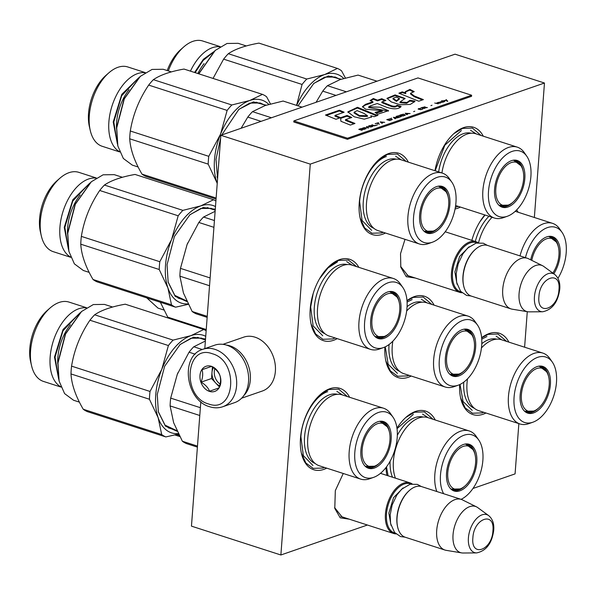 <?xml version="1.0" encoding="UTF-8"?>
<svg xmlns="http://www.w3.org/2000/svg" width="596" height="596" viewBox="0 0 596 596"><rect width="100%" height="100%" fill="white"/><g stroke="black" fill="none" stroke-linecap="round" stroke-linejoin="round"><path stroke-width="0.89" d="M415.308 278.027L406.248 276.678L400.81 267.239L400.534 253.672L405.019 239.331M349.278 519.176L340.219 517.827L334.781 508.388L335.325 490.62L343.251 473.485M460.41 207.065A42.748 24.212 -72.1 0 1 457.49 208.317A42.748 24.212 -72.1 0 1 455.053 208.987M434.968 170.732A42.748 24.212 -72.1 0 1 454.219 133.31A42.748 24.212 -72.1 0 1 463.561 127.633A42.748 24.212 -72.1 0 1 483.274 136.186M385.463 233.021A42.748 24.212 -72.1 0 1 382.55 234.265A42.748 24.212 -72.1 0 1 360.207 218.367A42.748 24.212 -72.1 0 1 379.28 159.259A42.748 24.212 -72.1 0 1 388.614 153.582A42.748 24.212 -72.1 0 1 408.334 162.134M337.224 338.632A42.748 24.212 -72.1 0 1 333.514 340.309A42.748 24.212 -72.1 0 1 311.172 324.41A42.748 24.212 -72.1 0 1 330.244 265.302A42.748 24.212 -72.1 0 1 339.578 259.625A42.748 24.212 -72.1 0 1 358.859 267.351M471.861 240.367A42.748 24.212 -72.1 0 1 484.824 214.947M516.658 209.941A42.748 24.212 -72.1 0 1 518.14 212.25M326.727 468.151A42.748 24.212 -72.1 0 1 323.807 469.395A42.748 24.212 -72.1 0 1 301.472 453.504A42.748 24.212 -72.1 0 1 320.536 394.396A42.748 24.212 -72.1 0 1 329.879 388.719A42.748 24.212 -72.1 0 1 349.591 397.264M485.978 413.006A42.748 24.212 -72.1 0 1 483.065 414.25A42.748 24.212 -72.1 0 1 460.723 398.352A42.748 24.212 -72.1 0 1 459.65 384.614M481.65 337.723A42.748 24.212 -72.1 0 1 489.13 333.566A42.748 24.212 -72.1 0 1 508.85 342.119M386.946 475.429A42.748 24.212 -72.1 0 1 386.014 467.51M396.966 428.152A42.748 24.212 -72.1 0 1 406.196 417.118A42.748 24.212 -72.1 0 1 415.531 411.441A42.748 24.212 -72.1 0 1 435.251 419.994M411.203 376.031A42.748 24.212 -72.1 0 1 408.29 377.275A42.748 24.212 -72.1 0 1 385.947 361.385A42.748 24.212 -72.1 0 1 384.912 347.006M406.993 300.66A42.748 24.212 -72.1 0 1 414.354 296.592A42.748 24.212 -72.1 0 1 434.074 305.145M367.404 525.024L280.88 554.988L310.263 164.124L544.468 83.023L534.359 217.48M527.274 311.678L524.607 347.2M518.855 423.614L515.078 473.887L472.963 488.474M409.459 276.134L408.104 275.821L400.639 266.427M343.43 517.291L342.067 516.97L334.602 507.576M544.468 83.023L455.053 54.176L220.848 135.277L310.263 164.124M280.88 554.988L191.458 526.141L200.815 401.756M204.808 348.608L220.848 135.277M405.816 417.453L414.555 412.231L424.382 411.896L433.046 419.279M483.773 412.29L482.253 412.886L472.427 413.222L465.156 407.887L460.619 397.875M481.657 337.82L488.154 334.356L497.98 334.021L506.645 341.404M407.001 300.764L413.386 297.382L423.205 297.046L431.869 304.437M408.998 375.316L407.478 375.912L397.651 376.247L390.38 370.913L385.843 360.9M335.094 337.947L332.702 338.938L322.876 339.28L315.604 333.946L311.067 323.926M329.871 265.63L338.61 260.407L348.429 260.072L356.564 266.613M324.515 467.435L322.995 468.031L313.168 468.367L305.897 463.032L301.36 453.02M320.164 394.723L328.903 389.501L338.722 389.166L347.386 396.556M383.258 232.306L381.731 232.902L371.911 233.237L364.633 227.903L360.096 217.89M378.9 159.594L387.638 154.371L397.465 154.036L406.129 161.419M515.533 211.036L515.845 211.505M458.197 206.358L455.351 207.356M453.847 133.646L462.585 128.423L472.405 128.08L481.069 135.471M406.815 275.285L459.702 292.345A26.604 15.064 107.9 0 1 451.47 272.707A26.604 15.064 -72.1 0 1 476.033 241.715A26.604 15.064 -72.1 0 1 478.134 242.721M459.702 292.345A26.604 15.064 107.9 0 0 461.989 292.755M461.222 292.01A25.844 14.639 107.9 0 1 452.535 272.737A25.844 14.639 -72.1 0 1 477.076 242.885M475.571 249.21A26.604 15.064 -72.1 0 0 463.099 276.455A26.604 15.064 107.9 0 0 463.703 285.991L463.561 285.365A25.844 14.639 107.9 0 1 462.973 276.104A25.844 14.639 -72.1 0 1 475.087 249.635L475.571 249.21A26.604 15.064 -72.1 0 1 487.662 245.463L527.304 258.254A26.604 15.064 -72.1 0 1 528.481 258.738L542.561 265.719A24.265 13.745 -72.1 0 1 543.768 266.457L554.72 274.465A19.929 11.287 107.9 0 0 542.181 277.9A19.929 11.287 107.9 0 0 534.448 296.726A19.929 11.287 107.9 0 0 542.688 311.76L529.121 311.857A24.265 13.745 107.9 0 1 527.713 311.745L512.202 309.19A26.604 15.064 107.9 0 1 510.966 308.884A26.604 15.064 107.9 0 1 502.741 289.246A26.604 15.064 -72.1 0 1 527.304 258.254M463.703 285.991A26.604 15.064 107.9 0 0 471.324 296.1L510.966 308.884M527.713 311.745A24.265 13.745 107.9 0 1 519.079 293.56A24.265 13.745 -72.1 0 1 542.561 265.719M340.778 516.434L393.665 533.495A26.604 15.064 107.9 0 1 385.441 513.856A26.604 15.064 -72.1 0 1 410.003 482.864A26.604 15.064 -72.1 0 1 412.104 483.87M393.665 533.495A26.604 15.064 107.9 0 0 395.96 533.904M395.193 533.159A25.844 14.639 107.9 0 1 386.506 513.886A25.844 14.639 -72.1 0 1 411.039 484.034M409.534 490.359A26.604 15.064 -72.1 0 0 397.063 517.611A26.604 15.064 107.9 0 0 397.666 527.14L397.525 526.514A25.844 14.639 107.9 0 1 396.936 517.253A25.844 14.639 -72.1 0 1 409.05 490.784L409.534 490.359A26.604 15.064 -72.1 0 1 421.625 486.612L461.267 499.403A26.604 15.064 -72.1 0 1 462.444 499.888L476.532 506.876A24.265 13.745 -72.1 0 1 477.731 507.606L488.69 515.622A19.929 11.287 107.9 0 0 476.144 519.049A19.929 11.287 107.9 0 0 468.411 537.875A19.929 11.287 107.9 0 0 476.658 552.909L463.085 553.006A24.265 13.745 107.9 0 1 461.677 552.902L446.173 550.339A26.604 15.064 107.9 0 1 444.929 550.034A26.604 15.064 107.9 0 1 436.704 530.395A26.604 15.064 -72.1 0 1 461.267 499.403M397.666 527.14A26.604 15.064 107.9 0 0 405.287 537.249L444.929 550.034M461.677 552.902A24.265 13.745 107.9 0 1 453.042 534.709A24.265 13.745 -72.1 0 1 476.532 506.876M222.703 406.763L234.645 402.628A30.403 23.043 -109.1 0 0 248.539 381.589A30.403 23.043 -109.1 0 0 226.852 345.211A30.403 23.043 -109.1 0 0 214.746 345.166L202.804 349.308C179.701 355.998 185.803 400.49 209.695 406.748C214.158 408.171 218.494 408.178 222.703 406.763A30.403 23.043 -109.1 0 0 236.351 378.11A30.403 23.043 -109.1 0 0 214.91 349.345A30.403 23.043 -109.1 0 0 202.804 349.308M212.295 353.741C185.498 343.505 181.489 396.817 208.525 403.946C235.323 414.183 239.331 360.871 212.295 353.741M211.356 366.294A13.298 10.08 -109.1 0 0 199.98 375.48A13.298 10.08 -109.1 0 0 209.464 391.393A13.298 10.08 -109.1 0 0 220.84 382.207A13.298 10.08 -109.1 0 0 211.356 366.294M211.431 366.391L202.022 369.721C203.161 373.357 202.849 377.499 201.083 382.14C205.359 384.673 208.183 387.705 209.561 391.237L218.97 387.914C220.729 383.265 221.041 379.13 219.902 375.487C218.531 371.956 215.7 368.924 211.431 366.391M201.083 382.14L211.543 378.52L219.335 386.886M212.407 367.002L211.543 378.52M202.022 369.721L211.498 366.436M213.39 367.665A11.399 8.642 -109.1 0 0 212.005 372.306A11.399 8.642 -109.1 0 0 215.774 383.072A11.399 8.642 -109.1 0 0 219.678 385.791M220.118 384.048A11.399 8.642 70.9 0 1 214.821 368.76M243.831 395.535A28.504 21.605 -109.1 0 0 249.821 371.084A28.504 21.605 -109.1 0 0 226.353 345.054M241.603 398.202L262.359 391.013A28.504 21.605 -109.1 0 0 274.875 362.413A28.504 21.605 -109.1 0 0 243.712 337.15L222.949 344.339M360.714 479.117A37.243 21.091 107.9 0 1 349.196 451.619A37.243 21.091 -72.1 0 1 383.578 408.23L342.149 394.865A37.243 21.091 -72.1 0 0 307.767 438.254A37.243 21.091 107.9 0 0 319.285 465.752L360.714 479.117A37.243 21.091 107.9 0 0 369.617 478.774L373.685 477.336A34.389 19.482 107.9 0 0 397.212 437.583A34.389 19.482 107.9 0 0 393.069 417.26A34.389 19.482 107.9 0 0 370.429 417.505A34.389 19.482 107.9 0 0 354.829 452.26A34.389 19.482 107.9 0 0 373.685 477.336M205.382 341.039L193.76 346.775A57 32.288 107.9 0 0 189.059 352.206L177.288 374.325L170.687 398.121A57 32.288 107.9 0 0 170.307 402.047A57 32.288 107.9 0 0 170.106 405.921L199.779 415.494M193.76 346.775L202.238 349.509M189.059 352.206L195.175 354.18M170.687 398.121L200.368 407.694M170.106 405.921L173.652 422.735L182.361 441.226A57 32.288 107.9 0 0 186.481 443.595L197.403 447.119M182.361 441.226L197.477 446.106M177.973 372.679A51.301 29.055 107.9 0 0 177.288 374.325M380.345 421.216A24.131 13.671 -72.1 0 1 382.237 421.573A24.131 13.671 -72.1 0 1 389.359 431.757M370.444 466.996A24.131 13.671 -72.1 0 1 366.54 467.16M365.668 466.69A24.131 13.671 107.9 0 0 367.419 467.502A24.131 13.671 107.9 0 0 379.153 463.405M360.9 450.159A24.54 13.902 107.9 0 0 366.182 467.093A24.54 13.902 107.9 0 0 381.619 462.868A24.54 13.902 107.9 0 0 391.14 439.684A24.54 13.902 107.9 0 0 380.993 421.186A24.54 13.902 107.9 0 0 360.9 450.159M383.578 408.23A37.243 21.091 -72.1 0 1 390.611 413.713L393.069 417.26M315.135 463.45A36.349 20.584 107.9 0 1 304.549 436.846A36.349 20.584 -72.1 0 1 337.44 394.306M336.867 391.363L342.491 394.977M312.945 465.498L303.357 455.627L300.898 436.741C302.045 417.215 314.882 395.617 327.666 391.676M161.702 434.558L83.246 409.243C75.714 396.362 71.632 384.599 70.984 373.938A57 32.288 107.9 0 1 71.185 370.071A57 32.288 -72.1 0 1 71.572 366.138C74.254 349.725 80.371 334.416 89.936 320.223L168.392 345.538L161.792 369.326A51.301 29.055 107.9 0 0 155.735 394.999A51.301 29.055 107.9 0 0 158.156 417.736L161.702 434.558A57 32.288 107.9 0 0 165.822 436.928L178.509 434.082M71.572 366.138L150.028 391.453A57 32.288 107.9 0 0 149.641 395.386A57 32.288 107.9 0 0 149.44 399.253L158.156 417.736A51.301 29.055 107.9 0 0 178.286 433.627M60.874 386.819A41.675 23.602 107.9 0 1 50.153 356.967A41.675 23.602 -72.1 0 1 86.338 307.886M50.116 307.961L47.173 310.546A37.049 20.987 -72.1 0 0 29.8 348.496A37.049 20.987 107.9 0 0 30.642 361.772L31.528 365.586A41.675 23.602 107.9 0 1 30.575 350.649A41.675 23.602 -72.1 0 1 50.116 307.961A41.675 23.602 -72.1 0 1 69.054 302.098L86.562 307.745M31.528 365.586A41.675 23.602 107.9 0 0 43.463 381.418L60.971 387.065M125.264 304.191L203.728 329.506L190.996 335.645L173.101 340.115L94.645 314.8C101.409 310.151 111.616 306.62 125.264 304.191M150.028 391.453L161.792 369.326A51.301 29.055 -72.1 0 1 190.996 335.645A51.301 29.055 -72.1 0 1 205.732 336.33M203.728 329.506A57 32.288 -72.1 0 1 206.156 330.735M83.246 409.243A57 32.288 107.9 0 0 87.359 411.62L165.822 436.928M70.984 373.938L149.44 399.253M179.873 344.704L190.996 338.23L201.515 338.111L205.315 339.936M197.969 337.41A48.075 27.23 -72.1 0 1 198.468 337.723M177.161 431.295L165.427 426.125L158.372 411.97L157.262 394.47L164.638 366.279L180.156 344.458L193.424 337.239L205.531 339.012M176.14 430.349L165.032 425.127L158.29 411.613M168.392 345.538A57 32.288 -72.1 0 1 173.101 340.115M89.936 320.223A57 32.288 -72.1 0 1 94.645 314.8M79.395 402.129L73.539 400.236L64.591 393.598L59.116 381.105L57.968 363.061L65.575 333.991L81.578 311.492L93.326 304.556L104.456 304.4L112.629 307.037M59.019 380.702L57.834 362.711L65.329 334.073L81.235 311.79M58.706 379.265L54.474 357.086L63.049 329.476L80.169 312.744M377.64 423.652A22.551 12.769 -72.1 0 1 387.206 426.766A22.551 12.769 -72.1 0 1 388.197 448.855A22.551 12.769 -72.1 0 1 374.482 466.199A22.551 12.769 -72.1 0 1 374.444 466.214A22.551 12.769 107.9 0 1 362.144 449.742A22.551 12.769 107.9 0 1 377.64 423.652M379.451 421.327A23.564 13.343 -72.1 0 1 380.308 421.551L387.206 426.766M365.013 466.072A23.564 13.343 107.9 0 0 365.84 466.392L374.43 466.214M369.46 467.204A25.352 14.356 107.9 0 0 369.952 467.011M436.846 491.529A37.243 21.091 107.9 0 1 434.849 474.349A37.243 21.091 -72.1 0 1 469.238 430.96L427.809 417.595A37.243 21.091 -72.1 0 0 393.42 460.984A37.243 21.091 107.9 0 0 395.416 478.156M465.998 443.938A24.131 13.671 -72.1 0 1 467.89 444.303A24.131 13.671 -72.1 0 1 475.012 454.487M456.096 489.726A24.131 13.671 -72.1 0 1 452.2 489.89M451.328 489.42A24.131 13.671 107.9 0 0 453.072 490.232A24.131 13.671 107.9 0 0 464.805 486.135M446.553 472.889A24.54 13.902 107.9 0 0 451.835 489.823A24.54 13.902 107.9 0 0 467.271 485.598A24.54 13.902 107.9 0 0 476.8 462.414A24.54 13.902 107.9 0 0 466.646 443.916A24.54 13.902 107.9 0 0 446.553 472.889M461.08 499.344A34.389 19.482 107.9 0 0 482.872 460.313A34.389 19.482 107.9 0 0 478.722 439.982A34.389 19.482 107.9 0 0 456.082 440.235A34.389 19.482 107.9 0 0 440.481 474.99A34.389 19.482 107.9 0 0 443.633 493.719M469.238 430.96A37.243 21.091 -72.1 0 1 476.264 436.436L478.722 439.982M397.338 435.274A36.349 20.584 -72.1 0 1 423.1 417.036M390.104 461.244A36.349 20.584 107.9 0 0 392.503 477.217M422.519 414.086L428.144 417.699M388.078 475.794L386.499 466.869M397.033 428.666L413.326 414.406M176.826 434.529L179.113 435.266M175.008 434.991L179.761 436.525M463.301 446.382A22.551 12.769 -72.1 0 1 472.859 449.488A22.551 12.769 -72.1 0 1 473.857 471.578A22.551 12.769 -72.1 0 1 460.134 488.921A22.551 12.769 -72.1 0 1 460.097 488.936A22.551 12.769 107.9 0 1 447.797 472.472A22.551 12.769 107.9 0 1 463.301 446.382M465.103 444.057A23.564 13.343 -72.1 0 1 465.96 444.281L472.859 449.488M450.665 488.802A23.564 13.343 107.9 0 0 451.492 489.122L460.082 488.943M455.12 489.927A25.352 14.356 107.9 0 0 455.605 489.741M467.502 378.855A37.243 21.091 -72.1 0 0 467.018 383.109A37.243 21.091 107.9 0 0 478.536 410.599L519.965 423.972A37.243 21.091 107.9 0 0 528.875 423.629L532.943 422.192A34.389 19.482 107.9 0 0 556.47 382.438A34.389 19.482 107.9 0 0 552.328 362.107A34.389 19.482 107.9 0 0 529.688 362.361A34.389 19.482 107.9 0 0 514.08 397.115A34.389 19.482 107.9 0 0 532.943 422.192M481.449 347.952A37.243 21.091 -72.1 0 1 501.407 339.72L542.837 353.085A37.243 21.091 -72.1 0 1 549.862 358.561L552.328 362.107M539.603 366.063A24.131 13.671 -72.1 0 1 541.496 366.428A24.131 13.671 -72.1 0 1 548.618 376.612M529.702 411.851A24.131 13.671 -72.1 0 1 525.799 412.015M524.927 411.545A24.131 13.671 107.9 0 0 526.678 412.358A24.131 13.671 107.9 0 0 538.404 408.26M520.152 395.014A24.54 13.902 107.9 0 0 525.434 411.948A24.54 13.902 107.9 0 0 540.877 407.724A24.54 13.902 107.9 0 0 550.399 384.539A24.54 13.902 107.9 0 0 540.244 366.041A24.54 13.902 107.9 0 0 520.152 395.014M542.837 353.085A37.243 21.091 -72.1 0 0 508.448 396.474A37.243 21.091 107.9 0 0 519.965 423.972M481.799 343.676A36.349 20.584 -72.1 0 1 496.699 339.161M463.777 382.14A36.349 20.584 107.9 0 0 474.394 408.305M496.125 336.211L501.75 339.824M472.203 410.353L463.055 401.481L460.015 384.442M481.754 339.139L486.925 336.531M536.899 368.507A22.551 12.769 -72.1 0 1 546.465 371.613A22.551 12.769 -72.1 0 1 547.456 393.703A22.551 12.769 -72.1 0 1 533.74 411.046A22.551 12.769 -72.1 0 1 533.703 411.061A22.551 12.769 107.9 0 1 521.403 394.597A22.551 12.769 107.9 0 1 536.899 368.507M538.702 366.182A23.564 13.343 -72.1 0 1 539.566 366.406L546.465 371.613M524.271 410.927A23.564 13.343 107.9 0 0 525.098 411.247L533.688 411.069M528.719 412.052A25.352 14.356 107.9 0 0 529.203 411.866M370.488 349.368A37.243 21.091 107.9 0 1 358.978 321.877A37.243 21.091 -72.1 0 1 393.36 278.481L351.931 265.116A37.243 21.091 -72.1 0 0 317.549 308.505A37.243 21.091 107.9 0 0 329.066 336.002L370.488 349.368A37.243 21.091 107.9 0 0 379.399 349.032L383.466 347.587A34.389 19.482 107.9 0 0 406.993 307.834A34.389 19.482 107.9 0 0 402.851 287.51A34.389 19.482 107.9 0 0 380.211 287.756A34.389 19.482 107.9 0 0 364.61 322.518A34.389 19.482 107.9 0 0 383.466 347.587M215.134 211.304L203.541 217.033A57 32.288 107.9 0 0 198.84 222.457L187.07 244.584L180.469 268.371A57 32.288 107.9 0 0 180.081 272.305A57 32.288 107.9 0 0 179.888 276.171L209.539 285.737M203.541 217.033L214.441 220.542M198.84 222.457L213.927 227.329M180.469 268.371L210.12 277.937M179.888 276.171L183.434 292.994L192.143 311.477A57 32.288 107.9 0 0 196.263 313.846L207.162 317.363M192.143 311.477L207.237 316.349M187.747 242.937A51.301 29.055 107.9 0 0 187.07 244.584M390.127 291.466A24.131 13.671 -72.1 0 1 392.019 291.824A24.131 13.671 -72.1 0 1 399.141 302.008M380.226 337.254A24.131 13.671 -72.1 0 1 376.322 337.41M375.45 336.941A24.131 13.671 107.9 0 0 377.201 337.753A24.131 13.671 107.9 0 0 388.935 333.656M370.682 320.41A24.54 13.902 107.9 0 0 375.957 337.343A24.54 13.902 107.9 0 0 391.401 333.127A24.54 13.902 107.9 0 0 400.922 309.942A24.54 13.902 107.9 0 0 390.775 291.437A24.54 13.902 107.9 0 0 370.682 320.41M393.36 278.481A37.243 21.091 -72.1 0 1 400.393 283.964L402.851 287.51M324.917 333.7A36.349 20.584 107.9 0 1 314.33 307.096A36.349 20.584 -72.1 0 1 347.222 264.564M346.649 261.614L352.273 265.227M322.727 335.757L313.131 325.878L310.68 307L313.205 293.463M319.568 278.742L327.994 267.962L337.448 261.927M171.484 304.809L93.028 279.494C85.496 266.621 81.414 254.85 80.765 244.189A57 32.288 107.9 0 1 80.967 240.322A57 32.288 -72.1 0 1 81.354 236.388C84.036 219.976 90.152 204.674 99.718 190.482L178.174 215.789L171.573 239.577A51.301 29.055 107.9 0 0 165.517 265.25A51.301 29.055 107.9 0 0 167.93 287.987L171.484 304.809A57 32.288 107.9 0 0 175.604 307.186L188.291 304.332M81.354 236.388L159.81 261.704A57 32.288 107.9 0 0 159.423 265.637A57 32.288 107.9 0 0 159.221 269.504L167.93 287.987A51.301 29.055 107.9 0 0 188.068 303.878M70.656 257.07A41.675 23.602 107.9 0 1 59.928 227.218A41.675 23.602 -72.1 0 1 96.12 178.137M59.898 178.219L56.955 180.797A37.049 20.987 -72.1 0 0 39.582 218.747A37.049 20.987 107.9 0 0 40.424 232.023L41.31 235.837A41.675 23.602 107.9 0 1 40.357 220.9A41.675 23.602 -72.1 0 1 59.898 178.219A41.675 23.602 -72.1 0 1 78.836 172.348L96.343 177.995M41.31 235.837A41.675 23.602 107.9 0 0 53.245 251.668L70.753 257.316M135.046 174.442L213.51 199.757L200.778 205.896L182.883 210.366L104.427 185.051C111.191 180.402 121.398 176.87 135.046 174.442M159.81 261.704L171.573 239.577A51.301 29.055 -72.1 0 1 200.778 205.896A51.301 29.055 -72.1 0 1 215.491 206.574M213.51 199.757A57 32.288 -72.1 0 1 215.908 200.979M93.028 279.494A57 32.288 107.9 0 0 97.141 281.871L175.604 307.186M80.765 244.189L159.221 269.504M189.655 214.955L200.77 208.481L211.297 208.362L215.096 210.187M207.751 207.661A48.075 27.23 -72.1 0 1 208.25 207.974M186.943 301.546L175.209 296.376L168.154 282.228L167.044 264.728L174.412 236.53L189.938 214.709L203.191 207.497L215.29 209.248M185.922 300.6L174.814 295.378L168.072 281.863M178.174 215.789A57 32.288 -72.1 0 1 182.883 210.366M99.718 190.482A57 32.288 -72.1 0 1 104.427 185.051M89.177 272.379L83.321 270.487L74.373 263.849L68.898 251.363L67.75 233.319L75.349 204.242L91.352 181.743L103.101 174.807L114.238 174.65L122.411 177.288M68.801 250.953L67.616 232.962L75.111 204.331L91.017 182.041M68.488 249.515L64.256 227.337L72.831 199.727L89.951 182.994M387.422 293.902A22.551 12.769 -72.1 0 1 396.988 297.017A22.551 12.769 -72.1 0 1 397.979 319.106A22.551 12.769 -72.1 0 1 384.264 336.449A22.551 12.769 -72.1 0 1 384.226 336.464A22.551 12.769 107.9 0 1 371.926 320A22.551 12.769 107.9 0 1 387.422 293.902M389.233 291.578A23.564 13.343 -72.1 0 1 390.089 291.802L396.988 297.017M374.795 336.323A23.564 13.343 107.9 0 0 375.622 336.651L384.211 336.472M379.242 337.455A25.352 14.356 107.9 0 0 379.734 337.269M392.831 341.195A37.243 21.091 -72.1 0 0 392.25 346.134A37.243 21.091 107.9 0 0 403.76 373.632L445.19 386.998A37.243 21.091 107.9 0 0 454.1 386.655L458.168 385.217A34.389 19.482 107.9 0 0 481.695 345.464A34.389 19.482 107.9 0 0 477.552 325.133A34.389 19.482 107.9 0 0 454.912 325.386A34.389 19.482 107.9 0 0 439.312 360.14A34.389 19.482 107.9 0 0 458.168 385.217M406.666 310.993A37.243 21.091 -72.1 0 1 426.632 302.746L468.061 316.111A37.243 21.091 -72.1 0 1 475.087 321.594L477.552 325.133M464.828 329.096A24.131 13.671 -72.1 0 1 466.72 329.454A24.131 13.671 -72.1 0 1 473.842 339.638M454.927 374.877A24.131 13.671 -72.1 0 1 451.023 375.04M450.151 374.571A24.131 13.671 107.9 0 0 451.902 375.383A24.131 13.671 107.9 0 0 463.628 371.286M445.376 358.04A24.54 13.902 107.9 0 0 450.658 374.973A24.54 13.902 107.9 0 0 466.102 370.749A24.54 13.902 107.9 0 0 475.623 347.565A24.54 13.902 107.9 0 0 465.469 329.066A24.54 13.902 107.9 0 0 445.376 358.04M468.061 316.111A37.243 21.091 -72.1 0 0 433.679 359.5A37.243 21.091 107.9 0 0 445.19 386.998M399.618 371.33A36.349 20.584 107.9 0 1 389.032 344.726A36.349 20.584 -72.1 0 1 389.046 344.54M407.068 306.664A36.349 20.584 -72.1 0 1 421.923 302.187M421.35 299.244L426.974 302.857M397.428 373.379L388.175 364.29L385.254 346.842M407.09 302.098L412.149 299.557M160.376 302.269L167.722 317.124L206.246 329.551M167.722 317.124A57 32.288 107.9 0 0 170.098 318.659M205.471 330.348L206.164 330.571M163.878 310.009L158.014 308.117L146.817 297.896M462.123 331.532A22.551 12.769 -72.1 0 1 471.689 334.647A22.551 12.769 -72.1 0 1 472.68 356.736A22.551 12.769 -72.1 0 1 458.965 374.079A22.551 12.769 -72.1 0 1 458.927 374.094A22.551 12.769 107.9 0 1 446.627 357.622A22.551 12.769 107.9 0 1 462.123 331.532M463.926 329.208A23.564 13.343 -72.1 0 1 464.791 329.432L471.689 334.647M449.496 373.953A23.564 13.343 107.9 0 0 450.323 374.273L458.913 374.094M453.943 375.078A25.352 14.356 107.9 0 0 454.435 374.891M478.543 242.684A37.243 21.091 -72.1 0 1 492.065 217.279M549.333 236.336A24.131 13.671 -72.1 0 1 551.226 236.694A24.131 13.671 -72.1 0 1 558.348 246.878M553.803 273.795A24.54 13.902 107.9 0 0 560.128 254.812A24.54 13.902 107.9 0 0 549.974 236.307A24.54 13.902 107.9 0 0 530.686 259.826M557.953 278.325A34.389 19.482 107.9 0 0 566.2 252.711A34.389 19.482 107.9 0 0 562.058 232.38A34.389 19.482 107.9 0 0 525.434 257.651M520.01 255.9A37.243 21.091 -72.1 0 1 552.567 223.358A37.243 21.091 -72.1 0 1 559.592 228.834L562.058 232.38M475.303 241.477A36.349 20.584 -72.1 0 1 488.943 216.274M480.078 221.496L485.047 215.022M531.766 260.363A22.551 12.769 107.9 0 1 546.629 238.773A22.551 12.769 -72.1 0 1 556.195 241.887A22.551 12.769 -72.1 0 1 552.85 273.095M548.432 236.448A23.564 13.343 -72.1 0 1 549.296 236.672L556.195 241.887M419.45 243.988A37.243 21.091 107.9 0 1 407.932 216.49A37.243 21.091 -72.1 0 1 442.321 173.101L400.892 159.735A37.243 21.091 -72.1 0 0 366.503 203.124A37.243 21.091 107.9 0 0 378.02 230.615L419.45 243.988A37.243 21.091 107.9 0 0 428.353 243.645L432.42 242.207A34.389 19.482 107.9 0 0 455.955 202.454A34.389 19.482 107.9 0 0 451.805 182.123A34.389 19.482 107.9 0 0 429.165 182.376A34.389 19.482 107.9 0 0 413.564 217.13A34.389 19.482 107.9 0 0 432.42 242.207M302.068 107.153L283.122 101.044L265.227 105.514L252.495 111.646L271.441 117.755M252.495 111.646A57 32.288 107.9 0 0 247.794 117.077L261.055 121.353M247.794 117.077L241.119 128.259M439.081 186.079A24.131 13.671 -72.1 0 1 440.973 186.444A24.131 13.671 -72.1 0 1 448.103 196.628M429.187 231.866A24.131 13.671 -72.1 0 1 425.283 232.03M424.412 231.561A24.131 13.671 107.9 0 0 426.155 232.373A24.131 13.671 107.9 0 0 437.889 228.275M419.636 215.029A24.54 13.902 107.9 0 0 424.918 231.963A24.54 13.902 107.9 0 0 440.355 227.739A24.54 13.902 107.9 0 0 449.883 204.555A24.54 13.902 107.9 0 0 439.729 186.056A24.54 13.902 107.9 0 0 419.636 215.029M442.321 173.101A37.243 21.091 -72.1 0 1 449.347 178.576L451.805 182.123M373.871 228.32A36.349 20.584 107.9 0 1 363.284 201.716A36.349 20.584 -72.1 0 1 396.184 159.177M395.602 156.234L401.227 159.84M371.68 230.369L362.092 220.498L359.634 201.612C360.789 182.085 373.618 160.48 386.409 156.547M216.132 198.036L141.982 174.114C134.45 161.233 130.368 149.462 129.719 138.808A57 32.288 107.9 0 1 129.921 134.942A57 32.288 -72.1 0 1 130.308 131.008C132.99 114.588 139.114 99.286 148.672 85.094L227.136 110.409L220.527 134.197A51.301 29.055 107.9 0 0 214.478 159.87A51.301 29.055 107.9 0 0 216.892 182.607L217.22 183.575M130.308 131.008L208.764 156.323A57 32.288 107.9 0 0 208.384 160.249A57 32.288 107.9 0 0 208.183 164.124L216.892 182.607A51.301 29.055 107.9 0 0 217.22 183.523M119.61 151.689A41.675 23.602 107.9 0 1 108.889 121.83A41.675 23.602 -72.1 0 1 145.074 72.757M108.852 72.831L105.909 75.409A37.049 20.987 -72.1 0 0 88.536 113.359A37.049 20.987 107.9 0 0 89.385 126.643L90.264 130.45A41.675 23.602 107.9 0 1 89.318 115.52A41.675 23.602 -72.1 0 1 108.852 72.831A41.675 23.602 -72.1 0 1 127.797 66.961L145.305 72.615M90.264 130.45A41.675 23.602 107.9 0 0 102.199 146.288L119.707 151.935M184.008 69.061L262.464 94.377L249.731 100.508L231.837 104.978L153.381 79.67C160.145 75.022 170.359 71.483 184.008 69.061M208.764 156.323L220.527 134.197A51.301 29.055 -72.1 0 1 249.731 100.508A51.301 29.055 -72.1 0 1 268.781 104.374M270.435 103.898L266.583 96.746A57 32.288 -72.1 0 0 262.464 94.377M141.982 174.114A57 32.288 107.9 0 0 146.102 176.483L216.057 199.057M129.719 138.808L208.183 164.124M238.616 109.575L249.731 103.101L260.258 102.981L264.05 104.799M256.705 102.281A48.075 27.23 -72.1 0 1 257.204 102.594M217.585 178.711L215.998 159.341L220.662 137.81M221.734 134.972L238.892 109.329L253.367 101.886L266.181 105.194M217.592 178.606L217.026 176.483M227.136 110.409A57 32.288 -72.1 0 1 231.837 104.978M148.672 85.094A57 32.288 -72.1 0 1 153.381 79.67M138.138 166.999L132.275 165.107L123.335 158.469L117.852 145.975L116.704 127.931L124.311 98.861L140.313 76.362L152.062 69.427L163.2 69.27L171.365 71.9M117.755 145.566L116.578 127.574L124.065 98.943L139.971 76.66M117.442 144.135L113.21 121.956L121.793 94.347L138.905 77.614M436.384 188.522A22.551 12.769 -72.1 0 1 445.942 191.629A22.551 12.769 -72.1 0 1 446.94 213.726A22.551 12.769 -72.1 0 1 433.217 231.069A22.551 12.769 -72.1 0 1 433.18 231.077A22.551 12.769 107.9 0 1 420.888 214.612A22.551 12.769 107.9 0 1 436.384 188.522M438.187 186.198A23.564 13.343 -72.1 0 1 439.043 186.421L445.942 191.629M423.749 230.943A23.564 13.343 107.9 0 0 424.575 231.263L433.165 231.084M428.204 232.067A25.352 14.356 107.9 0 0 428.688 231.881M441.919 172.974A37.243 21.091 -72.1 0 1 475.832 133.78L517.261 147.145A37.243 21.091 -72.1 0 1 524.294 152.628L526.752 156.174A34.389 19.482 107.9 0 0 504.112 156.428A34.389 19.482 107.9 0 0 488.511 191.182A34.389 19.482 107.9 0 0 507.367 216.259A34.389 19.482 107.9 0 0 530.894 176.505A34.389 19.482 107.9 0 0 526.752 156.174M377.007 81.198L358.069 75.089L340.174 79.559L327.442 85.697L346.38 91.806M327.442 85.697A57 32.288 107.9 0 0 322.741 91.121L336.002 95.405M322.741 91.121L316.066 102.303M514.028 160.13A24.131 13.671 -72.1 0 1 515.92 160.488A24.131 13.671 -72.1 0 1 523.042 170.672M504.127 205.918A24.131 13.671 -72.1 0 1 500.223 206.082M499.351 205.613A24.131 13.671 107.9 0 0 501.102 206.425A24.131 13.671 107.9 0 0 512.836 202.32M494.583 189.081A24.54 13.902 107.9 0 0 499.858 206.007A24.54 13.902 107.9 0 0 515.302 201.791A24.54 13.902 107.9 0 0 524.823 178.606A24.54 13.902 107.9 0 0 514.676 160.101A24.54 13.902 107.9 0 0 494.583 189.081M517.261 147.145A37.243 21.091 -72.1 0 0 482.879 190.541A37.243 21.091 107.9 0 0 494.397 218.032A37.243 21.091 107.9 0 0 503.3 217.696L507.367 216.259M438.656 171.916A36.349 20.584 -72.1 0 1 471.123 133.228M470.549 130.278L476.174 133.891M435.147 170.784L444.839 145.193L461.349 130.591M190.444 71.14A41.675 23.602 -72.1 0 1 220.021 46.801M168.333 70.924A41.675 23.602 -72.1 0 1 183.799 46.883A41.675 23.602 -72.1 0 1 202.737 41.012L220.244 46.659M167.208 70.559A37.049 20.987 -72.1 0 1 180.856 49.461L183.799 46.883M258.947 43.113L337.41 68.421L324.678 74.56L306.784 79.03L228.328 53.714C235.092 49.073 245.299 45.534 258.947 43.113M296.666 105.41A51.301 29.055 -72.1 0 1 324.678 74.56A51.301 29.055 -72.1 0 1 343.728 78.426M345.382 77.949L341.53 70.797A57 32.288 -72.1 0 0 337.41 68.421M213.04 78.426L223.619 59.146L302.075 84.453L296.57 105.38M313.556 83.619L324.678 77.145L335.198 77.026L338.997 78.851M331.652 76.325A48.075 27.23 -72.1 0 1 332.151 76.638M298.022 105.85L313.839 83.373L328.314 75.938L341.128 79.238M302.075 84.453A57 32.288 -72.1 0 1 306.784 79.03M223.619 59.146A57 32.288 -72.1 0 1 228.328 53.714M198.833 73.844L215.26 50.407L227.009 43.478L238.139 43.314L246.312 45.952M198.654 73.785L214.918 50.705M194.572 72.474L203.378 59.287L213.852 51.666M511.323 162.566A22.551 12.769 -72.1 0 1 520.889 165.681A22.551 12.769 -72.1 0 1 521.88 187.77A22.551 12.769 -72.1 0 1 508.165 205.113A22.551 12.769 -72.1 0 1 508.127 205.128A22.551 12.769 107.9 0 1 495.827 188.664A22.551 12.769 107.9 0 1 511.323 162.566M513.134 160.242A23.564 13.343 -72.1 0 1 513.99 160.466L520.889 165.681M498.696 204.994A23.564 13.343 107.9 0 0 499.522 205.315L508.112 205.136M503.143 206.119A25.352 14.356 107.9 0 0 503.635 205.933M447.529 101.268L446.136 100.068M446.389 99.629L445.897 99.8L446.493 100.486L443.774 100.538L446.695 100.709L447.305 101.35L447.797 101.178L446.367 99.986M361.765 130.293L362.256 130.122L360.923 129.69L364.879 129.213L362.681 128.997L362.51 128.505L360.751 128.647L358.785 129.332L361.765 130.293M362.547 128.028L366.019 128.818L362.547 128.028M363.694 127.626L368.641 127.909L366.965 126.494L366.48 126.665L367.933 127.902L363.694 127.626M369.587 125.592L368.313 126.33L369.989 126.978L373.185 126.039L371.092 125.361L369.565 125.853M372.038 124.735L374.534 125.868L377.477 124.847L374.638 125.577L372.016 125.056M384.681 122.359L380.226 121.904L381.894 123.32L382.386 123.149L381.954 122.791L383.593 122.225L384.681 122.359M392.332 119.409L390.238 118.731L386.767 119.64L389.754 120.601L392.332 119.409M391.14 118.425L391.438 118.023L391.14 118.425M393.397 117.345L395.066 118.76L395.558 118.589L395.126 118.231L398.344 117.628L393.397 117.345M401.51 116.399L399.491 115.535L396.02 116.436L399 117.397L401.51 116.399M405.436 115.043L403.418 114.171L399.946 115.08L402.926 116.041L405.436 115.043M413.631 111.608L414.779 111.214L413.631 111.608M434.722 103.034L438.194 103.823L434.722 103.034M443.119 102.08L444.087 101.789L442.128 101.32L439.773 102.095L441.778 101.484L440.705 102.445L443.119 102.08M378.579 122.687L375.152 123.663L376.776 123.312L379.443 124.169L377.268 123.141L378.579 122.687M410.123 113.545L405.183 113.262L406.852 114.678L407.344 114.506L406.912 114.149L408.543 113.583L410.123 113.545M438.991 103.212L440.645 102.974L438.135 102.661L438.783 102.266L436.816 102.944L438.991 103.212M423.1 108.755L420.605 109.537L418.958 109.172L421.007 108.077L418.146 109.068L420.821 109.716L423.1 108.755M424.769 108.472L423.443 108.04L427.392 107.563L425.194 107.347L425.03 106.855L421.305 107.682L424.769 108.472M430.893 105.634L432.04 105.231L430.893 105.634M444.735 101.558L441.755 100.597L444.735 101.558M414.28 95.978L410.555 93.244L414.227 91.62L409.929 89.4L405.302 91.657L405.787 92.916L402.225 91.873L398.895 93.192L418.757 101.216L423.391 99.614L414.28 95.978L414.227 96.694L410.502 93.959L410.555 93.244M414.816 101.067L409.862 100.322L406.949 102.467L400.013 102.005L405.042 98.429L395.073 94.906L387.005 98.303L391.267 101.916L400.117 104.74L410.219 104.442L414.913 101.469L414.816 101.067L414.764 101.789L409.81 101.044L406.651 103.257L399.976 102.721M370.25 105.924L377.231 103.51L386.744 107.302C393.747 109.53 398.545 109.269 401.123 106.528L396.981 105.194C396.213 106.416 394.321 106.587 391.289 105.716L381.872 101.901L385.925 100.493L381.745 98.705L377.529 100.165L373.342 98.482L370.079 100.59L372.962 101.745L365.408 104.367L362.457 106.684L365.817 109.254L382.297 110.67L375.07 112.398L377.745 114.209L388.532 110.692L380.188 107.213L368.745 106.811L370.25 105.924M374.802 114.35L357.481 107.295L347.826 111.884L354.218 116.779L364.26 119.178L371.464 117.032L370.824 115.721L374.124 116.697L377.968 115.371L374.802 114.35L374.742 115.065L357.429 108.01L347.84 112.234M347.066 115.453L340.636 117.68L340.882 121.256L350.336 125.063L354.97 123.461L345.531 119.647L351.796 117.479L347.066 115.453L347.014 116.175L340.681 118.366M325.468 115.043L335.95 119.267L340.584 117.665L335.012 115.401L344.138 112.234L339.407 110.215L325.468 115.043M471.63 95.241L417.975 77.927L293.85 120.914L347.498 138.22L471.63 95.241L471.548 96.314L347.423 139.3L347.498 138.22M362.241 128.475L362.279 129.22M366.965 126.494L366.771 126.911M368.321 128.021L366.942 126.851M368.931 125.816L368.395 126.456M371.092 125.361L372.545 126.047L372.5 126.576M372.865 125.771L372.493 126.017M381.954 122.791L382.058 123.26M383.295 122.329L381.753 123.037L380.777 122.232L383.25 122.173M392.243 119.267L391.639 119.386M390.238 118.731L391.691 119.416L391.647 119.945M395.126 118.231L395.237 118.701M399.491 115.535L400.937 116.22L400.892 116.741M401.257 115.937L400.885 116.183M403.418 114.171L404.863 114.857L404.818 115.386M440.854 102.058L440.757 102.467M408.253 113.687L406.71 114.395L405.734 113.59L408.208 113.531M406.912 114.149L407.016 114.618M422.869 108.621L422.467 109.113M418.422 108.725L418.228 109.202M418.764 108.561L418.392 109.083M422.482 108.882L422.408 109.291M424.754 106.826L424.792 107.578M422.4 99.957L414.227 96.694M402.225 91.873L402.173 92.589L399.76 93.542M405.787 92.916L405.727 93.632L402.173 92.589M409.929 89.4L409.877 90.115L405.325 91.993M413.043 91.754L409.877 90.115M409.862 100.322L409.81 101.044M404.967 98.772L395.223 95.613L387.035 98.698M388.443 111.057L368.693 107.526L368.745 106.811M382.245 111.348L376.098 113.098M365.408 104.367L365.355 105.082L362.495 107.042M372.962 101.745L372.902 102.467L365.355 105.082M373.342 98.482L373.29 99.197L370.727 100.851M377.529 100.165L377.477 100.88L373.29 99.197M381.745 98.705L381.686 99.428L377.477 100.88M384.964 100.828L381.686 99.428M381.872 101.901L381.82 102.616L391.237 106.431C394.187 107.347 396.079 107.168 396.929 105.909L396.981 105.194M400.631 107.101L396.929 105.909M376.866 115.751L374.742 115.065M370.824 115.721L371.36 117.36M357.481 107.295L357.429 108.01M350.843 117.807L347.014 116.175M345.531 119.647L345.479 120.37L353.987 123.804M339.407 110.215L339.355 110.931L326.399 115.415M343.184 112.569L339.355 110.931M335.012 115.401L334.952 116.116L339.601 118.001M347.423 139.3L293.768 121.986L293.85 120.914M368.976 126.71L369.051 126.069L371.084 125.577M395.111 118.41L393.978 117.315L396.415 117.784M442.858 101.827L441.129 102.259L442.433 101.633L442.821 102.221M399.32 99.174L396.4 101.372L392.995 98.929M367.434 115.721L367.374 116.436L359.358 116.235L354.054 112.927L354.113 112.212L357.108 110.618L363.992 113.396L367.434 115.721L359.5 115.557L354.113 112.212M362.316 128.825L359.567 129.585M359.597 129.257L362.212 128.736M372.567 126.166L372.425 126.598M372.448 126.292L372.165 126.687M372.187 126.426L371.517 126.881M371.531 126.657L371.129 126.948M371.144 126.747L370.757 126.985M370.772 126.792L370.399 127M370.079 126.732L369.103 126.747M381.783 122.679L380.807 121.875M391.714 119.535L389.858 120.31L387.638 119.587L390.231 118.947M396.429 117.606L394.925 118.477M394.954 118.12L393.978 117.315M400.966 116.339L399.111 117.107L396.891 116.391L399.476 115.751M404.893 114.976L403.038 115.743L400.817 115.028L403.403 114.387M406.74 114.037L405.764 113.233M424.836 107.176L422.087 107.936M422.11 107.615L424.725 107.086M396.452 100.657L393.04 98.303L396.191 97.074L399.372 98.482L396.452 100.657L396.4 101.372M457.05 284.195L454.882 271.925L459.605 256.451L469.119 246.781M558.959 289.716C561.074 269.705 539.775 277.08 538.918 296.659C536.802 316.67 558.094 309.294 558.959 289.716M391.021 525.344L388.845 513.074L393.576 497.608L403.09 487.93M492.922 530.865C495.038 510.861 473.745 518.237 472.881 537.808C470.765 557.819 492.065 550.443 492.922 530.865M384.115 423.532L381.313 421.335A24.131 13.671 -72.1 0 1 384.398 423.756M78.91 313.95L62.953 330.855L55.063 357.101L58.386 377.551M70.365 324.745A37.049 20.987 107.9 0 0 57.857 357.548A37.049 20.987 107.9 0 0 57.767 363.813M469.767 446.255L466.966 444.065A24.131 13.671 -72.1 0 1 470.05 446.478M543.366 368.38L540.565 366.19A24.131 13.671 -72.1 0 1 543.656 368.604M391.11 291.593A24.131 13.671 -72.1 0 1 394.18 294.007M88.685 184.209L72.734 201.105L64.845 227.359L68.168 247.802M80.147 194.996A37.049 20.987 107.9 0 0 67.639 227.799A37.049 20.987 107.9 0 0 67.542 234.064M465.811 329.223A24.131 13.671 -72.1 0 1 468.881 331.637M553.095 238.653L550.294 236.463A24.131 13.671 -72.1 0 1 553.386 238.877M440.064 186.205A24.131 13.671 -72.1 0 1 443.133 188.619M137.646 78.821L121.688 95.725L113.806 121.971L117.121 142.422M129.101 89.616A37.049 20.987 107.9 0 0 116.6 122.411A37.049 20.987 107.9 0 0 116.503 128.676M515.011 160.257A24.131 13.671 -72.1 0 1 518.08 162.671M212.586 52.873L203.102 60.479L195.138 72.652M204.048 63.66A37.049 20.987 107.9 0 0 197.865 73.532M391.289 105.716L391.237 106.431M368.112 111.802L368.06 112.517M445.212 231.77L476.033 241.715M542.688 311.76C552.321 309.711 558.012 302.142 559.771 289.038C560.27 282.571 558.586 277.714 554.72 274.465M380.471 473.336L410.003 482.864M476.658 552.909C486.284 550.86 491.976 543.291 493.734 530.194C494.24 523.72 492.557 518.863 488.69 515.622M471.041 296.003L466.556 295.415L460.604 291.31L456.64 282.415L456.193 273.743L458.16 263.879L462.809 253.993L467.704 248.018L476.122 243.094L483.363 243.22L487.372 245.381M405.004 537.152L400.519 536.564L394.567 532.459L390.603 523.564L390.164 514.892L392.131 505.028L396.772 495.142L401.674 489.174L410.085 484.25L417.327 484.369L421.342 486.53M205.456 339.981L197.373 337.373M176.826 430.565L168.206 427.786M58.967 380.479L59.116 381.105M81.093 311.917L81.578 311.492M215.216 210.224L207.155 207.624M186.608 300.824L177.988 298.037M393.896 293.783L391.095 291.586M68.749 250.73L68.898 251.363M90.875 182.167L91.352 181.743M468.59 331.413L465.789 329.215M552.567 223.358L515.235 211.312M265.727 105.343L256.116 102.244M442.85 188.403L440.049 186.205M117.703 145.35L117.852 145.975M139.829 76.78L140.313 76.362M340.674 79.387L331.056 76.288M517.797 162.447L514.996 160.257M494.397 218.032L455.627 205.531M214.776 50.831L215.253 50.407M399.953 102.728L400.013 102.005M382.245 111.385L382.297 110.67M393.04 98.303L392.988 99.018M399.32 99.197L399.372 98.482"/></g></svg>
